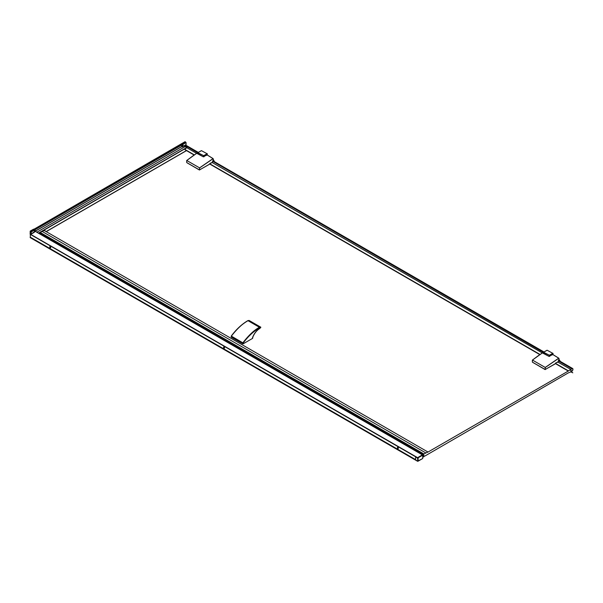 <?xml version="1.0" encoding="UTF-8"?>
<svg xmlns="http://www.w3.org/2000/svg" width="603" height="603" viewBox="0 0 603 603"><rect width="100%" height="100%" fill="white"/><g stroke="black" fill="none" stroke-linecap="round" stroke-linejoin="round"><path stroke-width="0.9" d="M553.004 354.609L553.004 353.433L551.127 354.458A2.246 1.296 -60 0 1 551.798 354.526L552.273 354.798M551.127 354.458A2.246 1.296 120 0 0 550.23 354.971L549.295 356.358A2.246 1.296 -60 0 1 550.23 354.971M207.319 155.031L207.319 153.855L205.442 154.881A2.246 1.296 -60 0 1 206.12 154.948L206.588 155.22M205.442 154.881A2.246 1.296 120 0 0 204.553 155.393L203.618 156.78A2.246 1.296 -60 0 1 204.553 155.393M38.848 233.414L38.909 232.879L44.057 230.052L46.152 231.642L44.125 230.474L40.175 232.419A1.123 0.648 120 0 0 39.617 233.007L39.564 233.738M422.718 457.375L422.793 457.519A4.236 2.45 -60 0 0 422.748 457.76A1.877 1.085 -60 0 1 422.718 457.881M224.052 346.981A0.701 0.407 60 0 1 224.052 348.127A0.701 0.407 60 0 1 224.052 346.981M224.452 348.119L224.158 346.913M397.882 447.343A0.701 0.407 60 0 1 397.882 448.489A0.701 0.407 60 0 1 397.882 447.343M398.281 448.481L397.995 447.275M50.215 246.619A0.701 0.407 60 0 1 50.215 247.765A0.701 0.407 60 0 1 50.215 246.619M50.614 247.758L50.328 246.552M552.898 353.26L549.378 355.25L543.544 352.265L547.132 350.23L553.004 353.433M207.221 153.682L203.693 155.672L197.859 152.687L201.455 150.652L207.319 153.855M559.215 361.333L559.26 361.318A1.688 0.972 -60 0 1 559.953 361.205L559.953 360.639L559.275 360.85A3.023 1.741 -60 0 1 559.019 361.34L571.765 368.599A1.688 0.972 -60 0 1 571.772 368.591A1.688 0.972 -60 0 1 572.616 368.501A1.688 0.972 -60 0 1 572.873 369.858A1.688 0.972 -60 0 1 571.772 371.342A1.688 0.972 -60 0 1 571.765 371.35L571.214 371.719L572.805 372.82L570.913 371.87L568.297 372.895L425.153 455.883A1.402 0.814 120 0 1 424.444 455.951L424.105 455.778M214.276 161.061L213.598 161.272A3.023 1.741 -60 0 1 213.341 161.762L213.583 161.74A1.688 0.972 -60 0 1 214.276 161.634L214.178 160.888L213.289 160.956M213.515 161.762L543.454 352.408L549.378 355.25L549.092 356.388M184.119 145.82L185.031 145.3M185.015 145.308L197.776 152.83L203.693 155.672L203.415 156.81M42.014 231.356L425.839 452.951L423.999 454.014A1.123 0.648 120 0 0 423.442 454.609L423.389 455.34L424.444 455.951L422.967 455.114L39.368 233.708M231.258 337.16L242.783 343.808L242.783 343.017L231.258 336.135C236.263 329.449 241.765 324.346 247.75 320.819L249.062 320.442L247.818 320.653C241.788 324.218 236.255 329.366 231.235 336.082L231.175 337.047L231.348 336.12L243.182 343.017C248.187 336.331 253.682 331.228 259.667 327.7C260.843 327.459 260.692 327.791 259.207 328.695C256.403 330.663 254.232 333.474 252.717 337.115L252.521 338.419L243.182 343.808L242.873 342.775C248.7 335.26 254.217 330.097 259.418 327.271L247.991 320.675C242.768 323.494 237.213 328.643 231.348 336.12L231.175 337.047M552.001 354.979L552.755 354.556M206.316 155.401L207.07 154.979M554.986 364.001L545.067 369.564L532.668 362.335M209.294 164.37L199.389 169.986L186.99 162.757M194.256 154.843L184.639 149.288L186.357 148.044L184.435 149.152L186.417 150.682L46.227 231.627L428.002 452.046L568.297 371.049L555.295 363.534M539.738 354.556L209.61 163.963M194.06 154.979L185.928 150.283M425.839 452.951L428.002 452.046M571.855 371.064A1.402 0.814 120 0 0 572.775 369.827A1.402 0.814 120 0 0 572.556 368.704A1.402 0.814 120 0 0 571.855 368.772L570.883 369.353L570.883 371.606L571.855 371.064L570.883 370.498M424.444 455.951L424.037 455.717L424.165 456.147M422.824 455.129L40.544 234.311M570.581 369.729L569.775 370.197L570.581 369.699M181.405 146.853L184.179 145.798L187.096 147.479L186.357 148.044M568.297 371.049L571.765 368.599M209.708 163.76L539.941 354.421M555.386 363.338L568.403 370.853M422.989 455.114L423.389 455.34M558.823 358.235L559.087 358.966L557.85 362.079L570.581 369.277M212.369 162.35L213.402 159.388L212.166 162.501L542.255 352.921M212.166 162.501L210.673 163.044A1.402 0.814 -60 0 1 211.08 162.946L211.163 162.9M211.585 162.848L212 162.622L211.585 162.848A2.306 1.327 120 0 1 211.133 162.946M186.757 147.675L196.57 153.343M557.85 362.079L556.358 362.622A1.402 0.814 -60 0 1 556.757 362.524L556.78 362.531A2.306 1.327 120 0 0 557.262 362.418L557.685 362.199L557.262 362.418M186.885 147.607L183.96 145.918M34.19 229.125L181.933 143.506L182.423 143.816A2.389 1.334 121.7 0 0 181.654 144.456L181.134 144.238M185.445 144.908L186.101 144.501L186.033 142.594L185.053 141.705L181.933 143.506M555.227 363.737L545.195 369.526L545.195 367.544L558.8 358.265L552.815 354.526L558.747 358.159L545.24 367.446L532.449 360.059L545.24 367.446L545.316 369.526M532.374 362.109L532.374 360.119L532.404 362.071M532.404 362.139L545.195 369.526M559.064 359.026L558.747 358.159M558.046 361.928L559.087 358.966L558.823 358.197L552.853 354.519L548.911 356.32L542.414 352.868L532.374 360.119L542.368 352.876L548.866 356.32L545.481 354.451M532.404 360.089L540.13 354.323M548.926 356.358L549.785 356.305M209.55 164.159L199.51 169.948L199.51 167.966L213.123 158.687L207.131 154.948L213.07 158.581L199.563 167.868L186.764 160.481L199.563 167.868L199.631 169.948M199.51 169.948L186.719 162.561L186.696 160.541L186.719 162.493M213.379 159.448L213.138 158.657M194.445 154.745L186.696 160.541L196.684 153.298L203.188 156.75L199.804 154.873M203.249 156.78L204.1 156.727M213.432 160.458L214.178 160.888M559.109 360.036L559.855 360.466L558.966 360.526M34.605 229.389L34.575 229.374A2.389 1.334 121.7 0 0 33.821 229.607L30.708 231.401L30.21 231.107L30.15 234.054L30.776 234.333M30.158 234.085L417.608 457.685A102.977 59.456 -60 0 1 422.424 454.903L422.695 455.295M30.15 234.054L417.608 457.685M31.635 233.858L34.009 232.487A2.389 1.922 43.9 0 0 34.356 232.215A2.389 1.922 43.9 0 0 34.529 231.997M415.588 459.75L30.286 237.303L417.547 461.227L422.613 458.574M30.286 237.303L30.346 234.379M417.578 458.076L422.499 455.016L417.593 458.129L415.618 456.908L415.603 459.825M30.15 234.122L417.547 457.79M30.165 234.273L417.547 457.903L30.15 234.235M417.63 461.25L30.15 237.567M35.976 231.673L38.848 233.331L35.848 231.68M415.618 456.908L415.588 459.848L417.706 461.295L417.653 458.046L415.949 457.006M418.158 461.144L422.718 458.514L422.718 455.197L418.105 457.798L422.56 455.22M423.653 456.818L423.6 456.788A0.844 0.49 -60 0 0 423.185 456.825L424.218 456.305M422.718 457.195L423.208 456.878M423.02 455.152L424.278 456.132L422.718 455.265M424.105 456.102L423.155 455.461M424.218 456.237L423.698 456.908L424.218 456.177M34.092 229.072L33.331 229.306L34.326 230.18L31.22 231.967L31.296 233.874L30.791 234.25L34.401 232.08A2.389 1.922 43.9 0 0 34.74 231.816A2.389 1.922 43.9 0 0 35.012 231.439A1.598 0.92 -120 0 0 35.125 231.273L35.125 231.273A1.598 0.92 -120 0 0 34.951 229.796L34.951 229.796A0.724 0.422 -120 0 0 34.575 229.374L34.092 229.072L34.959 229.788L35.125 231.273L422.424 454.903M30.21 231.107L33.331 229.306M30.647 231.507L30.15 231.205M181.134 144.29L181.902 144.908A1.447 0.837 60 0 1 181.933 146.454L35.102 231.318L181.578 146.755M181.171 144.155L181.654 144.456A0.724 0.422 60 0 1 182.031 144.878L181.624 144.539M186.108 144.396L186.048 142.579L185.113 141.743M41.554 231.416L39.655 232.547M39.089 232.916L39.089 233.549M44.057 230.052L44.057 230.497M44.117 230.09L186.372 147.954M252.521 337.959L252.521 338.419L252.521 337.959M242.783 343.808L243.182 343.808M260.556 327.482L260.481 327.03L259.418 327.271L259.667 327.7M423.389 454.692L39.564 233.09M39.617 233.007L423.442 454.609M40.175 232.419L423.999 454.014M557.36 362.403L556.848 362.478M559.139 359.516A2.306 1.327 120 0 0 559.079 359.004M556.78 362.531L555.627 363.051M213.462 159.938A2.306 1.327 120 0 0 213.402 159.426M211.683 162.825L209.95 163.473M213.07 158.581L207.176 154.941L203.234 156.742L196.729 153.29L186.726 160.481M197.761 152.823L197.558 153.697M213.236 161.069L213.583 161.74M543.288 353.298L543.454 352.408L543.265 353.29M558.921 360.647L559.26 361.318M543.454 352.408L543.235 353.275M30.21 237.348L415.588 459.84M30.346 237.198L415.588 459.614M417.547 461.114L30.15 237.446M418.045 461.167L418.158 457.986M422.334 455.031L417.593 458.016M34.951 229.796L34.326 230.18L34.401 232.08L30.896 234.281M31.122 232.027L31.19 233.843M34.65 229.419L181.609 144.577M34.944 229.758L181.902 144.908M35.155 231.19L181.933 146.454M181.955 144.916L181.624 146.883M182.016 146.476L181.699 146.928A2.389 1.922 43.9 0 0 182.603 146.695L185.211 145.195M182.332 146.702L185.732 144.886M185.596 142.052L182.423 143.816L182.928 144.381L182.031 144.878A1.598 0.92 60 0 1 182.091 146.521L182.995 146.288L182.928 144.381L186.033 142.594M39.052 232.894L186.659 147.675M185.144 146.597L36.889 232.193M46.099 231.59L186.365 150.614M252.521 338.027L252.521 337.574M572.616 368.501L559.953 361.197M543.974 351.964L214.276 161.619M198.289 152.393L185.52 145.014M201.394 150.652L197.799 152.687M547.072 350.222L543.476 352.265M417.57 461.265L30.165 237.605M422.492 454.903L35.162 231.281M30.738 234.341L35.125 231.273M186.108 144.486L186.063 142.572L185.091 141.705M38.909 232.879L186.523 147.66M36.873 232.185L185.129 146.589M249.062 320.442L260.481 327.03C261.197 327.09 260.775 327.693 259.23 328.839L259.056 328.929C256.358 330.874 254.285 333.595 252.838 337.092L252.68 338.193"/></g></svg>
